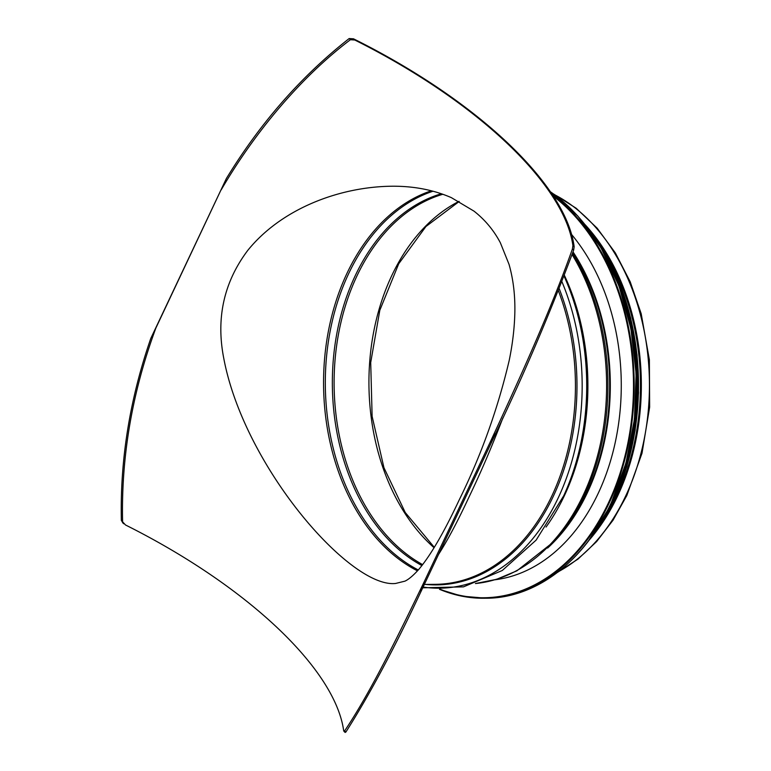 <?xml version="1.0" encoding="UTF-8"?>
<svg xmlns="http://www.w3.org/2000/svg" width="771" height="771" viewBox="0 0 771 771"><rect width="100%" height="100%" fill="white"/><g stroke="black" fill="none" stroke-linecap="round" stroke-linejoin="round"><path stroke-width="1.16" d="M391.523 186.225C413.401 186.004 433.36 189.811 451.392 197.655L474.011 211.148C485.026 219.802 493.806 230.336 500.35 242.749L509.053 264.405C513.486 280.046 515.394 296.96 514.768 315.166C514.257 329.872 512.397 344.984 509.188 360.51C497.719 409.15 481.075 455.574 459.265 499.791C443.923 532.559 430.353 555.843 418.547 569.663C413.14 575.658 408.591 579.484 404.91 581.161L395.59 583.464C350.362 588.543 243.993 466.619 223.706 358.023C215.919 317.96 223.947 282.07 247.78 250.373C281.386 208.796 339.115 186.881 391.523 186.225L391.803 186.225M354.785 40.015L353.513 38.82L349.157 38.55L350.4 39.726L354.785 40.015A312.371 124.054 -154.7 0 1 572.901 245.612L572.41 248.994L573.653 250.161L574.164 246.807L572.901 245.612M573.653 250.161C550.812 311.224 524.955 372.065 496.071 432.704L489.778 443.055C518.43 381.211 550.031 312.207 572.41 248.994M489.778 443.055L424.455 581.257L420.474 592.629C394.366 648.324 369.492 694.816 345.851 732.084L344.608 730.918C369.733 693.64 396.766 638.581 424.455 581.257M343.654 730.59L344.608 730.918L343.654 730.59A312.371 124.054 25.3 0 0 125.538 524.993L121.355 520.473L123.235 523.181M121.355 520.473C120.016 459.661 129.836 398.983 150.788 338.421L155.858 328.08C132.226 392.005 121.134 456.528 122.599 521.639M155.858 328.08L226.385 178.496L150.788 338.421M350.4 39.726C300.757 77.245 254.565 132.496 221.181 189.888M438.468 554.561C447.758 540.037 457.964 520.801 469.096 496.852C480.969 472.16 492.216 445.889 502.837 418.036M353.513 38.82A313.633 124.555 -154.7 0 1 574.164 246.807M496.071 432.704L420.474 592.629M344.916 731.785L345.851 732.084M226.385 178.496C260.415 122.724 301.345 76.069 349.157 38.55M602.961 249.496A199.891 141.96 89.4 0 1 616.839 495.348A199.891 141.96 89.4 0 1 605.669 515.924M585.671 225.305A201.164 142.866 89.4 0 1 617.59 496.052A201.164 142.866 89.4 0 1 588.88 540.442M571.619 234.519A196.605 139.628 89.4 0 1 598.055 493.681A196.605 139.628 89.4 0 1 495.04 579.773M417.487 570.848A198.629 141.064 89.4 0 1 323.743 372.538A198.629 141.064 89.4 0 1 431.346 190.784M558.349 290.628A199.891 141.96 89.4 0 1 551.824 496.013A199.891 141.96 89.4 0 1 435.499 584.331L424.339 584.437M559.168 288.585A200.47 142.375 89.4 0 1 553.299 496.322A200.47 142.375 89.4 0 1 425.814 584.428M561.895 281.627A203.795 144.736 89.4 0 1 558.098 498.143A203.795 144.736 89.4 0 1 423.106 587.049M562.637 498.095A203.795 144.736 89.4 0 1 562.637 498.105A203.795 144.736 89.4 0 0 563.717 495.782L536.144 540.105L502.278 570.492L463.477 586.866L422.749 587.801M564.044 276.085A203.795 144.736 89.4 0 1 563.717 495.782L564.565 493.932A200.47 142.375 89.4 0 0 564.064 276.028M564.362 275.266A199.891 141.96 89.4 0 1 564.295 495.878A199.891 141.96 89.4 0 1 546.051 527.036M572.082 254.555A199.891 141.96 89.4 0 1 582.992 495.695A199.891 141.96 89.4 0 1 475.447 583.541M572.516 253.36A199.178 141.45 89.4 0 1 584.399 495.271A199.178 141.45 89.4 0 1 553.617 541.859L516.907 570.81L496.534 579.329L475.408 583.551M572.824 252.493A195.449 138.809 89.4 0 1 586.567 493.141A195.449 138.809 89.4 0 1 556.363 538.862L553.617 541.859M573.026 251.924A195.082 138.549 89.4 0 1 587.271 492.939A195.082 138.549 89.4 0 1 547.612 548.056M554.6 194.735A201.164 142.866 89.4 0 1 625.695 495.975A201.164 142.866 89.4 0 1 558.445 571.648M434.092 547.738A193.82 137.652 89.4 0 1 369.627 362.833A193.82 137.652 89.4 0 1 458.986 201.366M422.672 564.632A193.82 137.652 89.4 0 1 334.508 367.854A193.82 137.652 89.4 0 1 442.872 194.263M421.939 565.577A194.359 138.038 89.4 0 1 332.715 368.413A194.359 138.038 89.4 0 1 441.397 193.752M418.277 569.971A198.089 140.679 89.4 0 1 325.526 371.863A198.089 140.679 89.4 0 1 433.032 191.218M553.385 196.229A213.808 151.848 89.4 0 1 608.242 503.29A213.808 151.848 89.4 0 1 440.463 589.333M552.287 194.552A214.319 152.205 89.4 0 1 608.897 503.559A214.319 152.205 89.4 0 1 484.188 598.257A214.319 152.205 89.4 0 1 439.537 589.323M550.388 191.757A214.319 152.205 89.4 0 1 610.883 503.54A214.319 152.205 89.4 0 1 486.164 598.238L461.607 596.128L439.489 589.323M629.03 320.418A213.837 151.868 89.4 0 1 630.293 444.472M626.091 308.053A207.486 147.357 89.4 0 1 627.604 456.904M606.873 258.458A207.987 147.714 89.4 0 1 612.82 499.955A207.987 147.714 89.4 0 1 609.398 506.875M586.789 226.78A207.987 147.714 89.4 0 1 613.918 499.945A207.987 147.714 89.4 0 1 589.969 538.958M625.647 300.401A207.534 147.386 89.4 0 1 627.315 464.556M391.562 186.225L392.796 186.216M345.157 732.45L343.905 731.265M123.794 523.798L122.541 522.613M497.95 578.886L500.948 578.848M434.324 547.362L405.257 512.532L383.948 467.718L372.123 416.388L370.706 362.524L379.804 310.308L398.723 263.769L425.91 226.539L459.179 201.472M553.674 194.051L576.12 208.199L597.168 228.187L615.374 252.965L630.196 281.772L641.193 313.72L649.375 359.778L649.645 407.165L642.002 453.252L626.833 495.493L613.051 520.184L596.638 541.57L577.98 559.1L557.529 572.352M550.321 191.661L577.836 216.034L601.101 248.011L619.065 286.137L630.909 328.687L636.114 373.733L634.437 419.241L625.946 463.149L611.037 503.482C584.033 561.539 535.72 598.238 486.164 598.238M585.237 224.795L604.339 251.809L619.662 283.227L630.688 317.989L637.048 354.949L638.533 392.873L635.102 430.497L626.852 466.561L614.073 499.878L588.456 540.963"/></g></svg>
